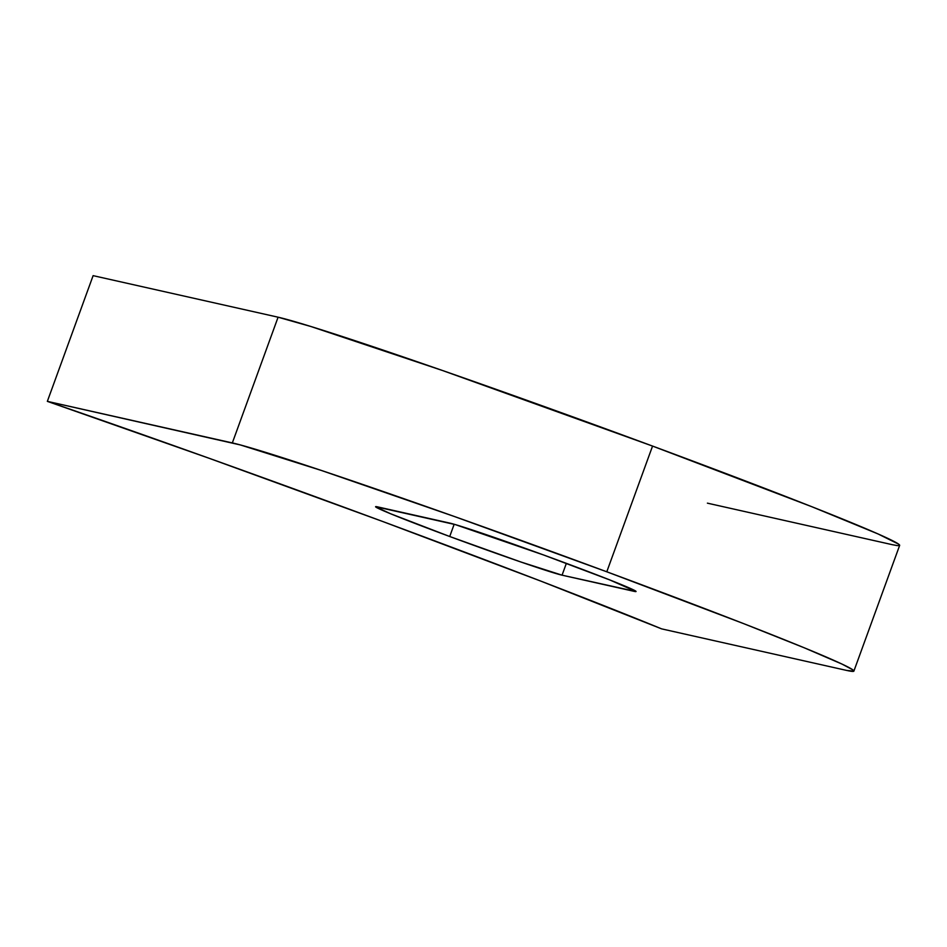 <?xml version="1.0" encoding="UTF-8"?>
<svg xmlns="http://www.w3.org/2000/svg" width="947" height="947" viewBox="0 0 947 947"><rect width="100%" height="100%" fill="white"/><g stroke="black" fill="none" stroke-linecap="round" stroke-linejoin="round"><path stroke-width="1.42" d="M449.718 536.511L454.169 524.259L449.718 536.511L520.791 561.962L562.056 575.172A100.382 2.699 20 0 1 449.718 536.511A100.382 2.699 20 0 1 375.592 506.716L390.484 513.712L449.718 536.511M566.353 563.358L562.056 575.172L636.029 591.532L609.702 579.907L543.554 554.966L455.282 524.591L375.604 506.692A100.382 2.699 20 0 1 377.77 506.917L449.576 523.052A100.382 2.699 20 0 1 552.338 558.174A100.382 2.699 20 0 1 636.041 591.508A100.382 2.699 20 0 1 633.863 591.295L634.241 590.253L633.863 591.295L562.056 575.172L566.353 563.358M278.087 317.198L232.335 442.924A334.599 9.008 20 0 1 606.79 571.787L652.554 446.073A334.599 9.008 -160 0 0 278.087 317.198L93.114 275.648L47.35 401.362A472.896 12.725 20 0 1 661.633 628.867L541.388 581.328L382.399 521.383L208.896 458.194L47.35 401.362L232.335 442.924L278.087 317.198L310.853 326.49L442.427 370.478L652.554 446.073L606.79 571.787A334.599 9.008 20 0 1 853.886 671.103A334.599 9.008 20 0 1 846.618 670.417L661.633 628.867L846.618 670.417L853.851 671.186L852.927 669.908L842.084 664.119L804.252 647.795L743.632 623.623L606.79 571.787L454.063 516.387L321.495 470.493L240.408 444.948L47.35 401.362L93.114 275.648L278.087 317.198M853.886 671.103L899.65 545.389A334.599 9.008 -160 0 0 652.554 446.073L811.839 506.716L878.011 533.93L898.691 544.194L899.603 545.46L897.496 545.638L892.37 544.703L707.397 503.153"/></g></svg>
